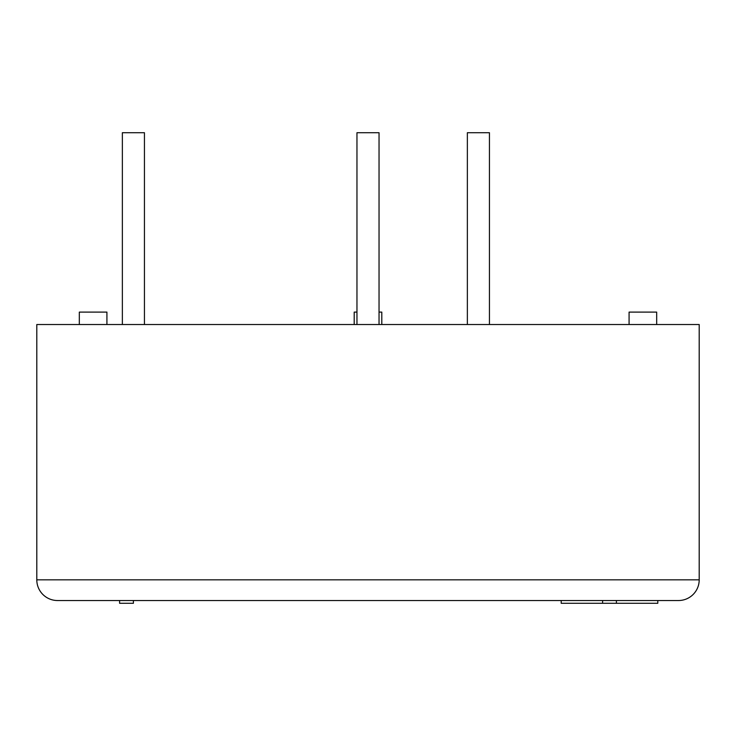 <?xml version="1.0" encoding="UTF-8"?>
<svg xmlns="http://www.w3.org/2000/svg" width="736" height="736" viewBox="0 0 736 736"><rect width="100%" height="100%" fill="white"/><g stroke="black" fill="none" stroke-linecap="round" stroke-linejoin="round"><path stroke-width="1.1" d="M36.8 579.83L699.2 579.83L699.2 324.53L36.8 324.53L36.8 579.83A20.7 20.7 0 0 0 57.5 600.53L119.6 600.53L119.6 603.29L133.4 603.29L133.4 600.53L321.494 600.53M699.2 579.83A20.7 20.7 0 0 1 678.5 600.53L57.5 600.53M79.322 324.53L79.322 312.11L106.922 312.11L106.922 324.53M354.2 324.53L354.2 312.11L356.96 312.11M379.04 312.11L381.8 312.11L381.8 324.53M629.078 324.53L629.078 312.11L656.678 312.11L656.678 324.53M467.36 324.53L467.36 132.71L489.44 132.71L489.44 324.53M356.96 324.53L356.96 132.71L379.04 132.71L379.04 324.53M122.36 324.53L122.36 132.71L144.44 132.71L144.44 324.53M414.506 600.53L561.2 600.53L561.2 603.29L602.6 603.29L602.6 600.53M616.4 600.53L616.4 603.29L657.8 603.29L657.8 600.53L678.5 600.53M616.4 603.29L602.6 603.29"/></g></svg>
